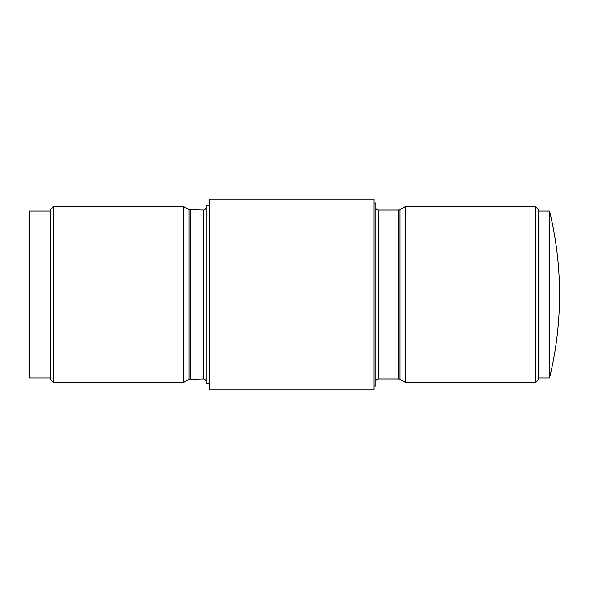 <?xml version="1.0" encoding="UTF-8"?>
<svg xmlns="http://www.w3.org/2000/svg" width="589" height="589" viewBox="0 0 589 589"><rect width="100%" height="100%" fill="white"/><g stroke="black" fill="none" stroke-linecap="round" stroke-linejoin="round"><path stroke-width="0.88" d="M378.609 378.963L378.609 210.037L398.481 210.037L398.481 378.963L378.609 378.963C376.894 379.132 375.951 380.074 375.782 381.79M535.18 206.238L405.821 206.238L399.894 209.662L399.894 379.338L405.821 382.762L535.18 382.762L535.18 206.238L538.346 209.404L538.346 379.596L535.18 382.762M405.821 206.238L405.821 382.762M538.346 211.009L549.544 211.009L549.544 377.991L538.346 377.991M50.654 377.991L29.45 377.991L29.45 211.009L50.654 211.009M183.179 206.238L53.82 206.238L50.654 209.404L50.654 379.596L53.82 382.762L183.179 382.762L183.179 206.238L189.106 209.662L189.106 379.338L183.179 382.762M53.82 206.238L53.82 382.762M189.106 209.662L203.323 210.037L203.323 378.963L189.106 379.338M209.684 383.292L206.15 383.292L206.15 205.708L209.684 205.708M374.015 386.031L375.782 386.031L375.782 202.969L374.015 202.969M374.015 199.082L209.684 199.082L209.684 389.918L374.015 389.918L374.015 199.082M190.519 210.037L190.519 378.963M399.894 379.338L398.481 378.963M549.544 377.991A353.4 353.4 0 0 0 549.544 211.009M203.323 378.963C205.038 379.132 205.981 380.074 206.15 381.79M203.323 210.037C205.038 209.868 205.981 208.926 206.15 207.21M398.481 210.037L399.894 209.662M378.609 210.037C376.894 209.868 375.951 208.926 375.782 207.21"/></g></svg>
